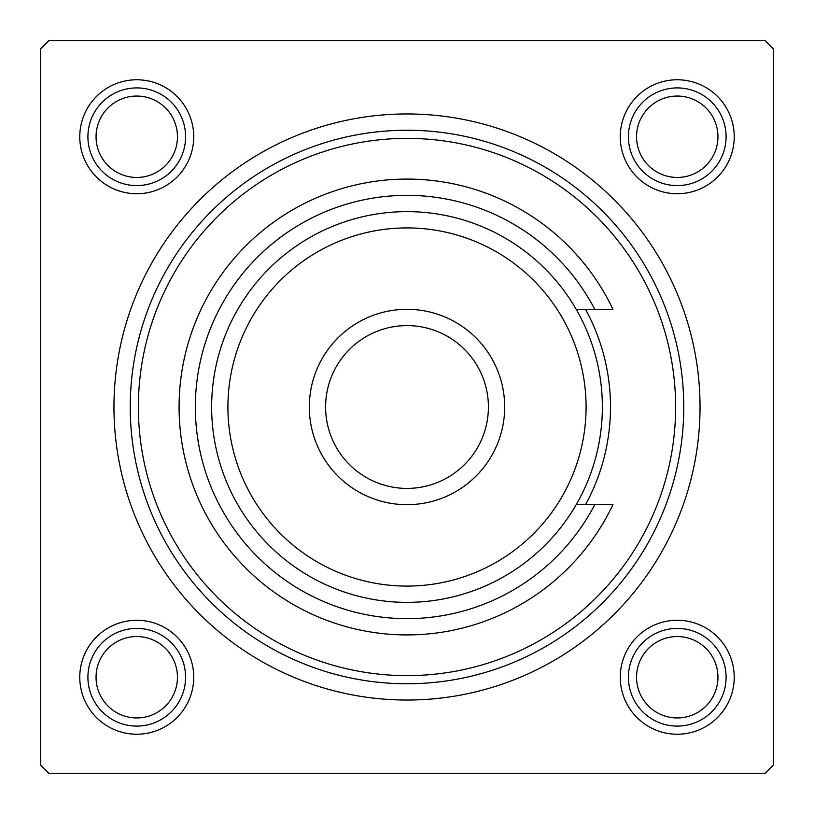 <?xml version="1.0" encoding="UTF-8"?>
<svg xmlns="http://www.w3.org/2000/svg" width="814" height="814" viewBox="0 0 814 814"><rect width="100%" height="100%" fill="white"/><g stroke="black" fill="none" stroke-linecap="round" stroke-linejoin="round"><path stroke-width="1.22" d="M620.268 136.752A56.98 56.98 0 0 1 677.248 79.772A56.98 56.98 0 0 1 734.228 136.752A56.98 56.98 0 0 1 677.248 193.732A56.98 56.98 0 0 1 620.268 136.752M620.268 677.248A56.98 56.98 0 0 1 677.248 620.268A56.98 56.98 0 0 1 734.228 677.248A56.98 56.98 0 0 1 677.248 734.228A56.98 56.98 0 0 1 620.268 677.248M79.772 677.248A56.98 56.98 0 0 1 136.752 620.268A56.98 56.98 0 0 1 193.732 677.248A56.98 56.98 0 0 1 136.752 734.228A56.98 56.98 0 0 1 79.772 677.248M79.772 136.752A56.98 56.98 0 0 1 136.752 79.772A56.98 56.98 0 0 1 193.732 136.752A56.98 56.98 0 0 1 136.752 193.732A56.98 56.98 0 0 1 79.772 136.752M113.96 407A293.04 293.04 0 0 1 407 113.96A293.04 293.04 0 0 1 700.04 407A293.04 293.04 0 0 1 407 700.04A293.04 293.04 0 0 1 113.96 407M765.16 40.7L48.84 40.7L40.7 48.84L40.7 765.16L48.84 773.3L765.16 773.3L773.3 765.16L773.3 48.84L765.16 40.7M585.52 504.68A203.5 203.5 0 0 0 585.52 309.32M138.38 407A268.62 268.62 0 0 0 407 675.62A268.62 268.62 0 0 0 675.62 407A268.62 268.62 0 0 0 407 138.38A268.62 268.62 0 0 0 138.38 407M683.76 407A276.76 276.76 0 0 1 407 683.76A276.76 276.76 0 0 1 130.24 407A276.76 276.76 0 0 1 407 130.24A276.76 276.76 0 0 1 683.76 407M636.548 677.248A40.7 40.7 0 0 0 677.248 717.948A40.7 40.7 0 0 0 717.948 677.248A40.7 40.7 0 0 0 677.248 636.548A40.7 40.7 0 0 0 636.548 677.248M726.088 677.248A48.84 48.84 0 0 1 677.248 726.088A48.84 48.84 0 0 1 628.408 677.248A48.84 48.84 0 0 1 677.248 628.408A48.84 48.84 0 0 1 726.088 677.248M96.052 677.248A40.7 40.7 0 0 0 136.752 717.948A40.7 40.7 0 0 0 177.452 677.248A40.7 40.7 0 0 0 136.752 636.548A40.7 40.7 0 0 0 96.052 677.248M185.592 677.248A48.84 48.84 0 0 1 136.752 726.088A48.84 48.84 0 0 1 87.912 677.248A48.84 48.84 0 0 1 136.752 628.408A48.84 48.84 0 0 1 185.592 677.248M717.948 136.752A40.7 40.7 0 0 0 677.248 96.052A40.7 40.7 0 0 0 636.548 136.752A40.7 40.7 0 0 0 677.248 177.452A40.7 40.7 0 0 0 717.948 136.752M628.408 136.752A48.84 48.84 0 0 1 677.248 87.912A48.84 48.84 0 0 1 726.088 136.752A48.84 48.84 0 0 1 677.248 185.592A48.84 48.84 0 0 1 628.408 136.752M177.452 136.752A40.7 40.7 0 0 0 136.752 96.052A40.7 40.7 0 0 0 96.052 136.752A40.7 40.7 0 0 0 136.752 177.452A40.7 40.7 0 0 0 177.452 136.752M87.912 136.752A48.84 48.84 0 0 1 136.752 87.912A48.84 48.84 0 0 1 185.592 136.752A48.84 48.84 0 0 1 136.752 185.592A48.84 48.84 0 0 1 87.912 136.752M227.92 407A179.08 179.08 0 0 0 407 586.08A179.08 179.08 0 0 0 586.08 407A179.08 179.08 0 0 0 407 227.92A179.08 179.08 0 0 0 227.92 407M602.36 407A195.36 195.36 0 0 1 407 602.36A195.36 195.36 0 0 1 211.64 407A195.36 195.36 0 0 1 407 211.64A195.36 195.36 0 0 1 602.36 407M325.6 407A81.4 81.4 0 0 0 407 488.4A81.4 81.4 0 0 0 488.4 407A81.4 81.4 0 0 0 407 325.6A81.4 81.4 0 0 0 325.6 407M504.68 407A97.68 97.68 0 0 1 407 504.68A97.68 97.68 0 0 1 309.32 407A97.68 97.68 0 0 1 407 309.32A97.68 97.68 0 0 1 504.68 407M594.749 309.32A211.64 211.64 0 0 0 273.341 242.898A211.64 211.64 0 0 0 273.341 571.102A211.64 211.64 0 0 0 594.749 504.68L612.932 504.68A227.92 227.92 0 0 1 265.242 585.47A227.92 227.92 0 0 1 265.242 228.531A227.92 227.92 0 0 1 612.932 309.32L576.19 309.32M576.19 504.68L594.749 504.68"/></g></svg>
